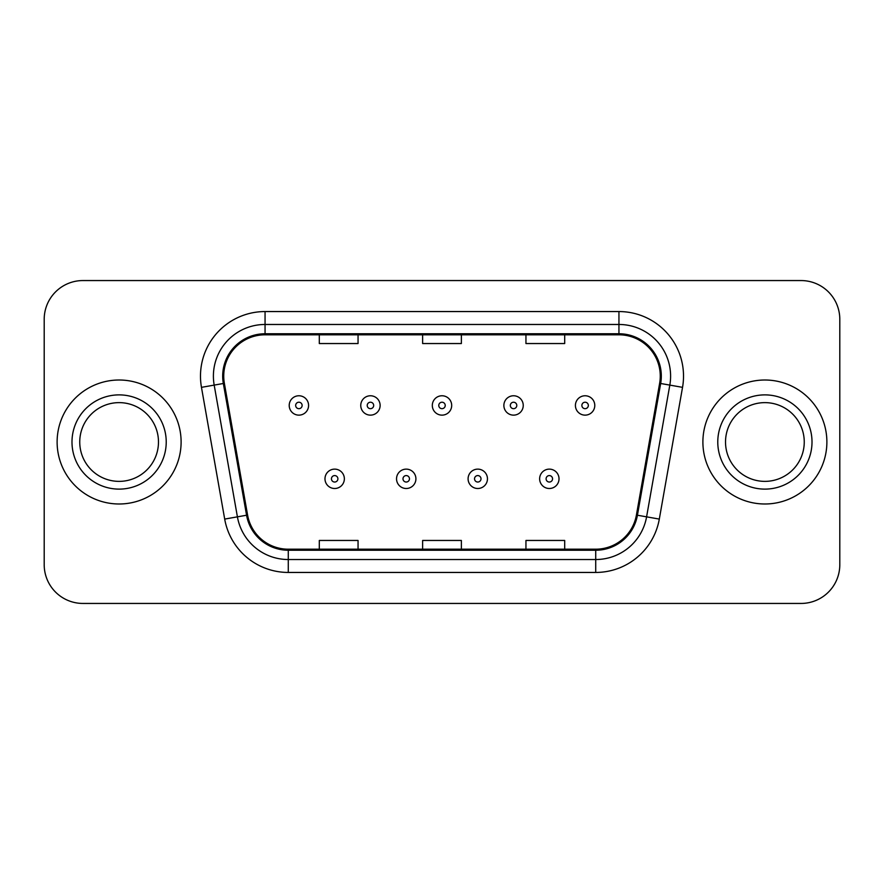 <?xml version="1.0" encoding="UTF-8"?>
<svg xmlns="http://www.w3.org/2000/svg" width="884" height="884" viewBox="0 0 884 884"><rect width="100%" height="100%" fill="white"/><g stroke="black" fill="none" stroke-linecap="round" stroke-linejoin="round"><path stroke-width="1.33" d="M57.117 442A61.99 61.99 0 0 0 119.108 503.99A61.99 61.99 0 0 0 181.109 442A61.99 61.99 0 0 0 119.108 380.009A61.99 61.99 0 0 0 57.117 442A61.99 61.99 0 0 0 119.108 503.99A61.99 61.99 0 0 0 181.109 442A61.99 61.99 0 0 0 119.108 380.009A61.99 61.99 0 0 0 57.117 442M702.89 442A61.99 61.99 0 0 0 764.892 503.99A61.99 61.99 0 0 0 826.883 442A61.99 61.99 0 0 0 764.892 380.009A61.99 61.99 0 0 0 702.89 442A61.99 61.99 0 0 0 764.892 503.99A61.99 61.99 0 0 0 826.883 442A61.99 61.99 0 0 0 764.892 380.009A61.99 61.99 0 0 0 702.89 442M223.729 376.131A41.327 41.327 0 0 1 265.056 334.804L618.944 334.804A41.327 41.327 0 0 1 659.641 383.302L636.414 515.052A41.327 41.327 0 0 1 595.717 549.196L288.283 549.196A41.327 41.327 0 0 1 247.586 515.052L224.359 383.302A41.327 41.327 0 0 1 223.729 376.131M222.691 376.131A42.366 42.366 0 0 0 223.332 383.49L246.57 515.228A42.366 42.366 0 0 0 288.283 550.235L595.717 550.235A42.366 42.366 0 0 0 637.43 515.228L660.668 383.49A42.366 42.366 0 0 0 618.944 333.765L265.056 333.765A42.366 42.366 0 0 0 222.691 376.131M201.464 387.347A64.576 64.576 0 0 1 265.056 311.555L618.944 311.555A64.576 64.576 0 0 1 682.536 387.347L659.309 519.085A64.576 64.576 0 0 1 595.717 572.445L288.283 572.445A64.576 64.576 0 0 1 224.691 519.085L201.464 387.347L214.182 385.104A51.659 51.659 0 0 1 265.056 324.472L618.944 324.472A51.659 51.659 0 0 1 669.818 385.104L646.591 516.842A51.659 51.659 0 0 1 595.717 559.528L288.283 559.528A51.659 51.659 0 0 1 237.409 516.842L214.182 385.104A51.659 51.659 0 0 1 213.398 376.131M839.8 319.301A38.741 38.741 0 0 0 801.059 280.56L82.941 280.56A38.741 38.741 0 0 0 44.2 319.301L44.2 564.699A38.741 38.741 0 0 0 82.941 603.441L801.059 603.441A38.741 38.741 0 0 0 839.8 564.699L839.8 319.301L839.8 564.699M422.629 334.804L422.629 343.544L461.371 343.544L461.371 334.804M319.301 334.804L319.301 343.544L358.053 343.544L358.053 334.804M525.947 334.804L525.947 343.544L564.699 343.544L564.699 334.804M461.371 549.196L461.371 540.456L422.629 540.456L422.629 549.196M358.053 549.196L358.053 540.456L319.301 540.456L319.301 549.196M564.699 549.196L564.699 540.456L525.947 540.456L525.947 549.196M44.2 319.301L44.2 564.699M801.059 280.56L82.941 280.56M82.941 603.441L801.059 603.441M308.582 405.447A9.691 9.691 0 0 1 298.891 415.137A9.691 9.691 0 0 1 289.212 405.447A9.691 9.691 0 0 1 298.891 395.767A9.691 9.691 0 0 1 308.582 405.447A9.691 9.691 0 0 0 298.891 395.767A9.691 9.691 0 0 0 289.212 405.447M324.981 478.808A9.691 9.691 0 0 1 334.671 469.128A9.691 9.691 0 0 1 344.362 478.808A9.691 9.691 0 0 1 334.671 488.498A9.691 9.691 0 0 1 324.981 478.808A9.691 9.691 0 0 0 334.671 488.498A9.691 9.691 0 0 0 344.362 478.808M158.479 442A39.371 39.371 0 0 0 119.108 402.629A39.371 39.371 0 0 0 79.748 442A39.371 39.371 0 0 0 119.108 481.371A39.371 39.371 0 0 0 158.479 442A39.371 39.371 0 0 1 119.108 481.371A39.371 39.371 0 0 1 79.748 442M380.131 405.447A9.691 9.691 0 0 1 370.451 415.137A9.691 9.691 0 0 1 360.76 405.447A9.691 9.691 0 0 1 370.451 395.767A9.691 9.691 0 0 1 380.131 405.447A9.691 9.691 0 0 0 370.451 395.767A9.691 9.691 0 0 0 360.76 405.447M451.691 405.447A9.691 9.691 0 0 1 442 415.137A9.691 9.691 0 0 1 432.309 405.447A9.691 9.691 0 0 1 442 395.767A9.691 9.691 0 0 1 451.691 405.447A9.691 9.691 0 0 0 442 395.767A9.691 9.691 0 0 0 432.309 405.447M523.24 405.447A9.691 9.691 0 0 1 513.549 415.137A9.691 9.691 0 0 1 503.869 405.447A9.691 9.691 0 0 1 513.549 395.767A9.691 9.691 0 0 1 523.24 405.447A9.691 9.691 0 0 0 513.549 395.767A9.691 9.691 0 0 0 503.869 405.447M594.788 405.447A9.691 9.691 0 0 1 585.109 415.137A9.691 9.691 0 0 1 575.418 405.447A9.691 9.691 0 0 1 585.109 395.767A9.691 9.691 0 0 1 594.788 405.447A9.691 9.691 0 0 0 585.109 395.767A9.691 9.691 0 0 0 575.418 405.447M396.54 478.808A9.691 9.691 0 0 1 406.22 469.128A9.691 9.691 0 0 1 415.911 478.808A9.691 9.691 0 0 1 406.22 488.498A9.691 9.691 0 0 1 396.54 478.808A9.691 9.691 0 0 0 406.22 488.498A9.691 9.691 0 0 0 415.911 478.808M468.089 478.808A9.691 9.691 0 0 1 477.78 469.128A9.691 9.691 0 0 1 487.46 478.808A9.691 9.691 0 0 1 477.78 488.498A9.691 9.691 0 0 1 468.089 478.808A9.691 9.691 0 0 0 477.78 488.498A9.691 9.691 0 0 0 487.46 478.808M539.638 478.808A9.691 9.691 0 0 1 549.329 469.128A9.691 9.691 0 0 1 559.019 478.808A9.691 9.691 0 0 1 549.329 488.498A9.691 9.691 0 0 1 539.638 478.808A9.691 9.691 0 0 0 549.329 488.498A9.691 9.691 0 0 0 559.019 478.808M804.252 442A39.371 39.371 0 0 0 764.892 402.629A39.371 39.371 0 0 0 725.521 442A39.371 39.371 0 0 0 764.892 481.371A39.371 39.371 0 0 0 804.252 442A39.371 39.371 0 0 1 764.892 481.371A39.371 39.371 0 0 1 725.521 442M618.944 311.555L618.944 333.765M214.182 385.104L223.332 383.49M288.283 572.445L288.283 550.235M595.717 550.235L595.717 572.445M637.43 515.228L659.309 519.085M224.691 519.085L246.57 515.228M660.668 383.49L682.536 387.347M265.056 311.555L265.056 333.765M295.665 405.447A3.227 3.227 0 0 0 298.891 408.673A3.227 3.227 0 0 0 302.129 405.447A3.227 3.227 0 0 0 298.891 402.22A3.227 3.227 0 0 0 295.665 405.447M337.898 478.808A3.227 3.227 0 0 0 334.671 475.581A3.227 3.227 0 0 0 331.445 478.808A3.227 3.227 0 0 0 334.671 482.034A3.227 3.227 0 0 0 337.898 478.808M166.225 442A47.117 47.117 0 0 0 119.108 394.883A47.117 47.117 0 0 0 71.991 442A47.117 47.117 0 0 0 119.108 489.117A47.117 47.117 0 0 0 166.225 442M367.214 405.447A3.227 3.227 0 0 0 370.451 408.673A3.227 3.227 0 0 0 373.678 405.447A3.227 3.227 0 0 0 370.451 402.22A3.227 3.227 0 0 0 367.214 405.447M438.773 405.447A3.227 3.227 0 0 0 442 408.673A3.227 3.227 0 0 0 445.227 405.447A3.227 3.227 0 0 0 442 402.22A3.227 3.227 0 0 0 438.773 405.447M510.322 405.447A3.227 3.227 0 0 0 513.549 408.673A3.227 3.227 0 0 0 516.786 405.447A3.227 3.227 0 0 0 513.549 402.22A3.227 3.227 0 0 0 510.322 405.447M581.871 405.447A3.227 3.227 0 0 0 585.109 408.673A3.227 3.227 0 0 0 588.335 405.447A3.227 3.227 0 0 0 585.109 402.22A3.227 3.227 0 0 0 581.871 405.447M409.458 478.808A3.227 3.227 0 0 0 406.22 475.581A3.227 3.227 0 0 0 402.993 478.808A3.227 3.227 0 0 0 406.22 482.034A3.227 3.227 0 0 0 409.458 478.808M481.007 478.808A3.227 3.227 0 0 0 477.78 475.581A3.227 3.227 0 0 0 474.542 478.808A3.227 3.227 0 0 0 477.78 482.034A3.227 3.227 0 0 0 481.007 478.808M552.555 478.808A3.227 3.227 0 0 0 549.329 475.581A3.227 3.227 0 0 0 546.102 478.808A3.227 3.227 0 0 0 549.329 482.034A3.227 3.227 0 0 0 552.555 478.808M812.009 442A47.117 47.117 0 0 0 764.892 394.883A47.117 47.117 0 0 0 717.775 442A47.117 47.117 0 0 0 764.892 489.117A47.117 47.117 0 0 0 812.009 442"/></g></svg>
